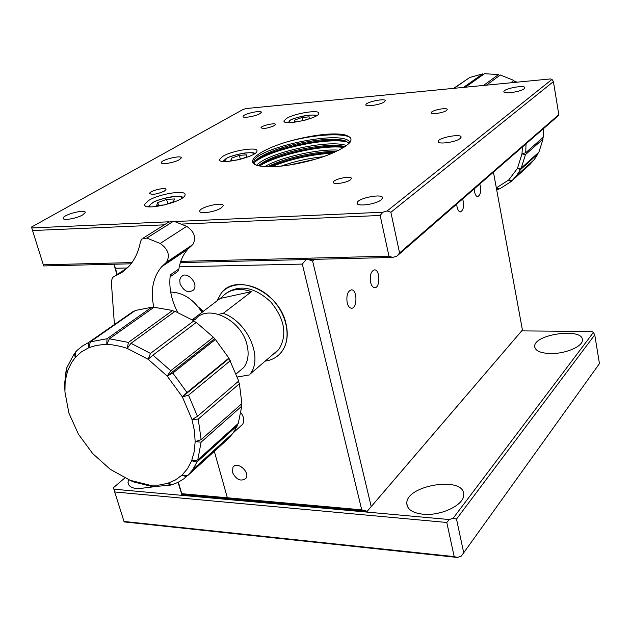 <?xml version="1.0" encoding="UTF-8"?>
<svg xmlns="http://www.w3.org/2000/svg" width="631" height="631" viewBox="0 0 631 631"><rect width="100%" height="100%" fill="white"/><g stroke="black" fill="none" stroke-linecap="round" stroke-linejoin="round"><path stroke-width="0.95" d="M493.442 172.16L522.429 330.021L371.225 506.583L312.605 260.974L314.688 259.333M474.157 188.929L474.449 191.524C475.127 194.671 476.192 196.367 477.643 196.612C480.712 194.979 481.445 190.775 479.836 184M456.71 204.105L457.018 206.755C457.72 209.942 458.832 211.661 460.346 211.906C463.604 210.21 464.384 205.88 462.689 198.907M370.586 282.294C371.422 285.622 372.747 287.42 374.569 287.681C380.241 288.422 380.304 269.768 374.633 269.847C371.044 270.944 369.695 275.092 370.586 282.294M347.168 302.77C348.036 306.13 349.416 307.944 351.325 308.204C357.335 308.985 357.548 289.763 351.522 289.826C347.673 290.986 346.222 295.3 347.168 302.77M312.605 260.974L308.196 259.491M306.114 259.546L302.312 264.089L361.729 509.832L367.218 511.291L371.225 506.583M522.429 330.021L367.218 511.291L229.984 498.916L227.357 497.772L361.729 509.832M302.312 264.089L179.275 266.826M178.045 482.336L181.838 494.578L229.984 498.916L227.357 497.772L214.327 451.394L227.357 497.772L181.752 493.687L178.368 482.179M198.315 307.021L203.371 311.446M232.397 472.296L233.005 467.145C237.177 460.614 250.617 472.43 245.845 478.464C240.742 481.816 236.262 479.757 232.397 472.296M180.04 283.595L179.78 279.801L181.152 276.804C186.579 270.092 199.388 283.982 193.417 290.102C188.093 293.32 183.637 291.151 180.04 283.595M216.52 301.594L221.292 293.044C231.806 280.338 254.845 282.325 270.888 297.966C287.073 313.433 291.924 338.5 281.749 351.672C277.64 356.988 272.119 360.135 265.194 361.113C272.119 360.135 277.64 356.988 281.749 351.672C287.16 344.147 288.564 334.769 285.961 323.529C279.288 291.924 236.554 272.363 221.292 293.044L216.52 301.594M345.614 140.989L344.731 141.581L345.614 140.989M341.095 146.416L340.062 147.11M332.158 152.41L330.936 153.23M339.131 147.062L338.965 146.297M153.838 307.376C150.273 290.788 152.883 277.238 161.686 266.724L166.631 262.11C170.236 255.2 168.083 248.993 160.164 243.471L146.849 238.061L141.699 239.054L140.461 241.649C138.56 251.84 134.616 260.193 128.629 266.692L121.822 272.529L113.943 276.599L127.683 267.678M114.432 324.523L111.301 281.584L112.507 277.561L113.943 276.599M165.811 262.875L192.849 244.56C196.478 237.761 194.419 231.687 186.673 226.348L173.604 221.158L168.524 222.175L143.474 237.942M192.029 245.317L187.928 249.119C183.14 254.49 180.127 261.116 178.888 268.98L177.745 271.527L176.175 272.6M178.888 268.98L170.331 274.848C168.69 287.058 171.127 299.536 177.634 312.282M202.03 312.448C193.575 299.299 183.124 292.508 170.67 292.074M240.916 425.87L242.564 424.371C244.568 421.082 244.071 417.265 241.081 412.911M166.592 199.38L157.742 202.583L156.654 205.39L164.533 204.965L173.462 201.723L174.424 198.939L166.592 199.38L167.799 203.781M158.491 205.288L157.742 202.583M305.483 120.04L309.166 118.738L309.174 116.853L301.981 117.5L294.732 120.04L294.638 121.949L298.889 121.57M295.174 121.901L294.732 120.04M302.738 120.742L301.981 117.5M116.901 274.706L113.959 264.223M285.701 154.343L283.248 155.896M114.037 264.223L115.394 268.254L127.257 267.986M181.838 494.578L181.752 493.687M117.232 274.493L115.394 268.254M336.615 146.999L337.727 146.258M333.878 134.009L321.203 135.042M328.42 153.388L329.697 152.536M240.198 159.32L246.453 157.087L246.879 154.808L239.362 155.368L231.388 158.207L230.867 160.503L237.13 160.053M231.956 160.424L231.388 158.207M240.348 159.272L239.362 155.368M274.84 353.439L278.965 349.282C287.46 334.887 284.747 319.12 270.841 301.989C254.758 287.184 239.93 284.25 226.355 293.17M192.281 319.751L221.781 297.24C229.1 289.274 239.023 287.405 251.548 291.64L223.256 313.347C247.849 321.913 263.482 358.171 249.955 374.199L270.1 356.901M223.256 313.347L218.641 314.301M195.673 319.081L192.321 319.775M237.43 376.975L249.371 374.94M220.96 298.274L251.548 291.64M463.801 553.206L456.505 519.092L594.757 334.864L599.45 363.614L461.324 556.1L457.483 557.465L124.149 521.908L114.7 491.959L446.787 522.476L454.194 556.613L123.968 521.451M457.483 557.465L454.194 556.613M435.548 513.689L441.022 512.53M594.757 334.864L593.361 332.482L591.862 331.456L521.687 330.896M124.772 478.006L113.454 487.684L114.7 491.959M446.787 522.476L449.288 519.542L453.184 518.193L456.505 519.092M113.864 489.183L449.288 519.542M453.184 518.193L593.361 332.482M422.991 514.218C412.619 512.979 407.224 509.422 406.814 503.538C405.678 484.987 464.763 475.671 463.69 494.712C464.503 504.776 440.895 516.253 422.991 514.218M550.193 353.549C540.349 353.115 535.183 350.765 534.686 346.498C533.637 334.154 583.265 327.323 582.374 340.062C582.965 346.466 565.037 354.046 550.193 353.549M154.627 486.667L137.763 488.773C131.406 488.071 128.156 485.894 128.006 482.234L128.566 479.718M396.883 256.147L557.97 116.041L558.806 114.637L399.573 252.944L396.883 256.147L392.648 257.44L388.98 256.17L180.766 261.368M131.974 262.591L43.318 264.799L43.713 265.935L131.067 263.805M165.693 262.961L167.349 262.922M180.356 262.606L392.648 257.44M164.407 191.083C156.89 194.316 151.953 195.089 149.594 193.401C149.807 190.68 166.923 186.689 165.969 189.584L164.407 191.083M350.276 179.906C346.301 183.037 332.49 184.875 333.413 182.17C333.547 178.959 352.287 175.244 351.349 178.612L350.276 179.906M82.708 214.911C76.572 218.618 62.067 220.96 63.218 218.074C63.589 214.382 86.534 208.711 85.193 212.647L82.708 214.911M381.132 199.885C375.69 204.531 355.797 206.992 357.146 202.89C357.367 198.055 383.837 193.023 382.512 198.087L381.132 199.885M221.197 207.938C215.274 212.071 198.481 214.485 199.735 211.054C200.066 206.818 224.502 201.392 223.153 205.856L221.197 207.938M460.094 138.528C455.692 142.322 437.038 144.767 438.151 141.423C438.198 137.597 462.121 133.228 461.072 137.25L460.094 138.528M179.441 159.643C174.266 162.79 160.416 165.03 161.394 162.577C161.599 159.54 182.359 154.721 181.271 157.963L179.441 159.643M332.458 153.159C310.933 154.485 290.607 159.02 271.472 166.765M343.958 147.433C322.267 144.515 275.865 155.21 259.617 165.985M348.793 142.48C329.666 135.902 267.481 150.099 254.396 162.538M350.252 137.377C341.442 132.613 313.504 134.782 288.982 141.312C302.154 137.629 314.727 135.263 326.708 134.222C334.209 133.764 340.401 134.032 345.283 135.018L346.04 135.184M255.697 160.582L259.885 157.931C278.855 146.881 326.606 136.927 345.843 141.036M349.637 142.038L350.11 142.22M258.576 165.772L261.628 163.902C279.951 153.246 324.586 143.631 344.92 146.81M269.516 166.789C286.458 159.051 314.798 152.686 334.398 152.339M323.175 156.717C308.299 158.31 294.212 161.457 280.913 166.158M339.005 150.194C318.718 148.514 280.448 157.285 264.752 166.616M346.624 145.603C328.641 138.67 265.966 153.459 256.833 165.243M349.921 142.472C344.116 128.645 255.066 148.182 253.843 161.504C253.433 163.445 254.979 164.857 258.481 165.748M326.708 134.222C334.107 133.701 339.999 133.89 344.392 134.782C356.412 138.142 352.035 144.436 331.251 153.656C310.712 162.396 277.206 168.548 262.504 166.387L259.341 165.929C242.201 162.83 259.538 149.642 288.982 141.312M315.232 159.249L289.061 165.109M336.142 151.566C316.454 150.912 283.753 158.334 267.67 166.758M345.189 146.629L344.187 146.4C326.503 142.291 281.741 151.495 263.908 161.867L258.308 165.701M349.464 143.032L343.035 140.279C325.438 136.154 279.983 145.516 262.18 155.865C257.472 158.499 254.821 160.905 254.23 163.066L254.175 163.413M166.955 261.715L169.234 261.66M384.208 101.962C380.091 104.872 364.963 107.16 365.862 104.738C365.885 101.946 386.148 97.852 385.257 100.834L384.208 101.962M524.109 88.774C520.488 91.937 502.939 94.358 503.885 91.582C503.822 88.49 525.686 84.57 524.826 87.835L524.109 88.774M259.909 113.667C255.492 116.372 242.241 118.533 243.085 116.419C243.172 113.895 262.196 109.684 261.297 112.397L259.909 113.667M446.527 110.488C443.419 112.957 430.61 114.763 431.344 112.633C431.344 110.204 447.955 107.057 447.237 109.628L446.527 110.488M274.469 125.616C267.899 128.322 263.411 129.032 261.005 127.746C261.084 125.624 276.268 122.319 275.534 124.591L274.469 125.616M148.64 200.461C159.406 193.67 186.91 189.458 185.041 194.955C184.709 201.817 142.046 211.685 144.649 204.302L148.64 200.461M222.735 156.385C232.082 150.454 258.584 146.353 256.943 151.156C256.809 156.993 217.419 165.669 219.627 159.391L222.735 156.385M286.498 118.462C294.677 113.233 320.24 109.234 318.789 113.454C318.789 118.462 282.12 126.255 284.029 120.852L286.498 118.462M174.748 221.536L382.875 212.221L387.166 210.943L551.983 79.403L550.477 78.93L246.232 108.532L243.25 109.36L31.55 227.034L31.779 227.941L168.927 221.796M399.573 252.944L390.873 212.268L553.419 81.604L558.806 114.637M43.318 264.799L32.552 230.544L164.305 224.833M181.515 224.084L380.146 215.471L388.98 256.17M321.652 134.726L320.453 135.507M387.166 210.943L390.873 212.268M553.419 81.604L551.983 79.403M31.779 227.941L32.552 230.544M380.146 215.471L382.875 212.221M537.864 153.081L538.069 153.735L520.409 169.7L517.459 168.39L508.673 180.032L512.206 180.529L529.977 164.368L534.22 159.643L516.513 175.718L512.206 180.529M520.409 169.7L516.513 175.718M528.707 165.527L510.913 181.72L499.626 188.898L496.321 187.857M510.913 181.72L508.673 180.032L496.558 187.762L498.001 189.568L496.723 190.041M525.449 154.619L521.963 153.917L517.459 168.39L521.238 168.091L538.89 152.158L543.094 138.978L525.449 154.619L521.238 168.091M522.436 146.952L521.963 153.917L525.718 152.741L543.362 137.148L543.717 128.44M526.033 143.821L525.718 152.741M538.069 153.735L534.22 159.643M514.265 82.456L515.614 81.438L516.836 82.204M510.81 82.795L513.926 80.453L514.573 82.219M486.359 85.169L500.336 75.018L513.926 80.453M483.512 85.445L498.498 74.6L499.381 75.712M465.347 87.212L484.474 73.693L498.498 74.6M463.509 87.393L482.683 73.882L483.433 74.434M454.186 88.301L469.661 77.518L482.683 73.882M453.61 88.356L468.391 78.402M498.995 188.669L498.001 189.568M542.455 137.944L543.094 138.978M133.922 311.462L133.386 311.328L88.403 342.641L82.472 345.977L77.282 350.244L75.728 351.869L75.231 357.548L81.423 351.853L88.861 347.689L90.351 341.828L135.302 310.499L151.685 307.265L107.018 338.76L90.351 341.828M153.104 307.889L151.685 307.265M174.519 311.706L172.578 310.476L154.003 307.258L109.384 338.792L128.44 342.412L127.225 348.399L131.003 343.319L175.063 311.312L193.914 320.8L150.478 353.423L131.003 343.319M196.012 322.63L193.914 320.8M213.388 337.254L196.304 322.409L152.947 355.127L170.733 370.728L167.191 376.044L172.847 373.055L215.416 339.478L213.388 337.254L170.733 370.728M88.403 342.641L88.861 347.689L96.101 345.449L104.012 344.487L112.436 344.849L121.239 346.537L127.225 348.399L148.119 359.284L167.191 376.044L182.367 396.899L188.511 395.187L197.456 416.326L238.692 381.045L228.872 358.092L215.416 339.478M228.872 358.092L186.973 392.49L182.367 396.899L192.005 419.583L198.244 419.094L201.131 439.626L241.878 403.611L239.409 383.719L238.329 381.353M197.456 416.326L192.005 419.583L194.419 430.839L195.16 441.637L201.1 442.173L197.771 459.975L238.242 423.448L241.799 406.088L241.247 404.171M201.131 439.626L195.16 441.637L194.214 451.693L191.643 460.764L196.943 462.034L192.802 469.582L187.928 475.372L228.359 438.608L233.225 432.89L237.406 425.468L237.256 424.34M197.771 459.975L191.643 460.764L187.533 468.628L182.02 475.111L175.252 480.073L167.428 483.425L172.815 484.474L178.068 482.329L183.81 478.858L226.868 439.988L226.915 438.616M64.591 389.911L64.212 387.623L66.176 369.821L67.06 372.85L66.807 367.699L74.395 353.431L75.231 357.548L71.642 362.462L68.314 369.19L66.381 375.39L65.096 383.427L64.938 391.977L68.897 413.076L78.433 434.207L92.647 453.523L110.267 469.33L131.122 480.822M66.886 369.324L66.176 369.821M75.673 352.54L74.395 353.431M172.578 310.476L128.44 342.412M186.973 392.49L172.847 373.055M188.511 395.187L230.323 360.687M198.244 419.094L239.409 383.719M201.1 442.173L241.799 406.088M196.943 462.034L237.406 425.468M170.796 485.081L167.428 483.425L158.744 485.105L149.421 485.105L154.035 486.635L170.796 485.081L171.711 484.261M107.018 338.76L106.765 344.463L109.384 338.792M150.478 353.423L148.119 359.284L152.947 355.127M187.928 475.372L182.02 475.111L186.429 476.76M151.716 486.43L149.421 485.105L129.765 480.215L133.441 481.871L151.716 486.43L152.174 486.02M237.65 372.669L243.795 367.479C248.149 361.445 249.206 353.849 246.966 344.676C241.279 319.286 207.031 303.243 195.058 319.783M228.935 358.637L182.367 396.899M214.564 338.744L167.191 376.044M173.604 221.158L146.849 238.061M160.164 243.471L186.673 226.348M149.847 206.865C149.35 205.469 150.312 204.129 152.718 202.859C154.792 199.648 183.731 193.244 181.539 198.505M288.186 122.619L290.118 120.45C291.001 118.249 315.886 112.657 315.681 116.207M199.672 307.849L199.846 308.472M200.027 309.04L200.248 309.64M200.177 308.212L200.413 308.938M200.674 309.6L202.18 312.337M202.519 312.085L200.563 310.105M224.218 161.512L226.576 158.562C227.972 155.904 254.806 149.933 253.678 154.256M234.14 466.072L233.005 467.145M182.99 275.526L181.152 276.804M166.631 262.11L192.849 244.56M161.686 266.724L187.928 249.119M233.304 432.779L242.564 424.371M177.745 271.527L170.078 276.788M182.974 197.511C182.469 196.454 179.007 196.154 172.594 196.596C162.206 198.528 155.265 200.753 151.771 203.261L148.198 206.731M319.073 154.335L318.9 153.578M316.549 115.71C316.139 114.952 312.944 114.834 306.981 115.355C297.998 117.003 292.082 118.833 289.235 120.844M202.165 312.345L201.557 311.651M254.79 153.554C254.648 152.552 250.759 152.434 243.132 153.191C232.776 155.573 226.955 157.498 225.661 158.957L222.988 161.418M278.965 349.282L249.955 374.199M407.539 506.74L406.814 503.538M534.938 347.886L534.686 346.498M128.866 485.018L128.006 482.234M149.594 193.401L149.721 193.875M333.413 182.17L333.523 182.674M63.218 218.074L63.423 218.76M357.146 202.89L357.32 203.687M199.735 211.054L199.94 211.811M438.151 141.423L438.253 141.928M161.394 162.577L161.528 163.058M254.23 163.066L253.843 161.504M345.283 135.018L344.392 134.782M259.885 157.931L262.18 155.865M345.37 140.879L343.035 140.279M261.628 163.902L263.908 161.867M345.157 146.652L344.187 146.4M267.252 153.325L267.654 154.997M268.956 160.321L269.137 161.079M281.166 148.064L281.607 149.91M282.877 155.202L283.059 155.96M318.852 148.151L318.679 147.394M317.464 142.093L317.29 141.336M299.173 151.614L298.999 150.864M297.753 145.58L297.572 144.822M144.996 205.54L144.649 204.302M260.477 165.456L260.169 164.226M258.962 159.335L258.655 158.065M219.864 160.306L219.627 159.391M284.195 121.538L284.029 120.852M192.802 469.582L233.225 432.89M236.31 373.804L243.795 367.479"/></g></svg>
